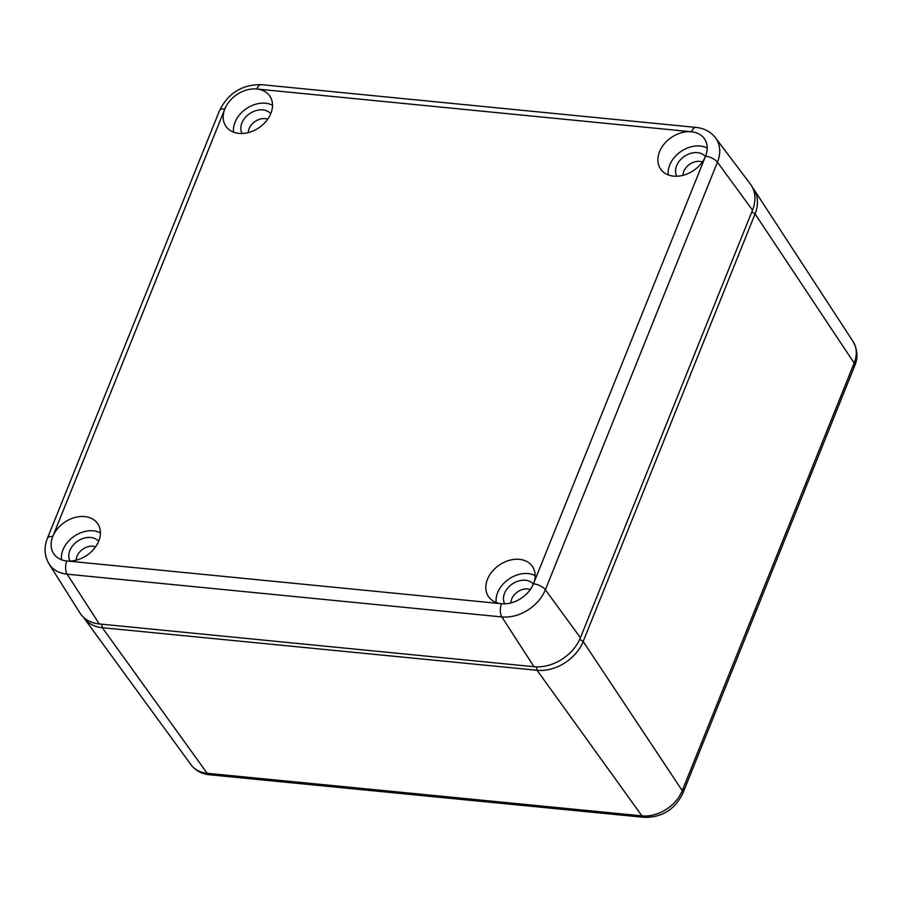 <?xml version="1.0" encoding="UTF-8"?>
<svg xmlns="http://www.w3.org/2000/svg" width="902" height="902" viewBox="0 0 902 902"><rect width="100%" height="100%" fill="white"/><g stroke="black" fill="none" stroke-linecap="round" stroke-linejoin="round"><path stroke-width="1.35" d="M752.46 187.436A38.436 28.74 145.4 0 1 753.824 189.296A38.436 28.74 145.4 0 1 755.064 213.909L583.166 641.502A38.436 28.74 145.4 0 1 537.107 670.287L102.343 627.702A38.436 28.74 145.4 0 1 83.909 617.96A38.436 28.74 145.4 0 1 83.266 617.047M854.713 365.761A9.685 4.262 -158.1 0 0 854.16 363.066A33.656 25.166 -34.6 0 0 853.067 341.508C857.61 349.626 858.163 357.711 854.713 365.761L853.596 368.535A9.685 4.262 -158.1 0 0 853.044 365.84L854.16 363.066L755.064 213.909L751.851 211.767M853.596 368.535L683.942 790.592A9.685 4.262 -158.1 0 0 683.378 787.886L853.044 365.84M683.942 790.592L682.825 793.365C674.809 809.568 661.921 817.562 644.163 817.347L641.277 817.054A9.685 4.814 -84.4 0 1 639.044 815.577L641.92 815.859L537.107 670.287L536.532 666.871M641.277 817.054L212.274 775.043A9.685 4.814 -84.4 0 1 210.042 773.566L639.044 815.577M70.04 561.067A17.431 13.034 145.4 0 1 73.31 544.988A17.431 13.034 145.4 0 1 90.741 537.479A17.431 13.034 145.4 0 1 98.645 541.324M76.219 560.165A13.316 9.956 145.4 0 1 93.019 546.206A13.316 9.956 145.4 0 1 95.612 546.781M242.119 133.485A17.431 13.034 145.4 0 1 245.389 117.407A17.431 13.034 145.4 0 1 262.832 109.897A17.431 13.034 145.4 0 1 270.724 113.742M248.298 132.583A13.316 9.956 145.4 0 1 265.098 118.624A13.316 9.956 145.4 0 1 267.691 119.199M676.816 176.24A17.431 13.034 145.4 0 1 680.085 160.161A17.431 13.034 145.4 0 1 697.517 152.663A17.431 13.034 145.4 0 1 705.42 156.497M682.994 175.338A13.316 9.956 145.4 0 1 699.794 161.379A13.316 9.956 145.4 0 1 702.387 161.965M504.725 603.821A17.431 13.034 145.4 0 1 508.006 587.754A17.431 13.034 145.4 0 1 525.438 580.245A17.431 13.034 145.4 0 1 533.341 584.079M510.915 602.931A13.316 9.956 145.4 0 1 527.715 588.961A13.316 9.956 145.4 0 1 530.297 589.547M219.524 110.608A9.685 4.262 -158.1 0 1 224.857 108.928L52.778 536.521A26.632 19.912 -34.6 0 0 66.838 560.965A26.632 19.912 -34.6 0 0 93.639 549.307A26.632 19.912 -34.6 0 0 98.284 524.603A26.632 19.912 -34.6 0 0 84.698 516.587A26.632 19.912 -34.6 0 0 56.973 529.373A26.632 19.912 -34.6 0 0 54.526 554.798A26.632 19.912 -34.6 0 0 66.838 560.965L501.535 603.731A26.632 19.912 -34.6 0 0 528.335 592.062A26.632 19.912 -34.6 0 0 532.981 567.358A26.632 19.912 -34.6 0 0 519.394 559.353A26.632 19.912 -34.6 0 0 491.669 572.139A26.632 19.912 -34.6 0 0 489.222 597.564A26.632 19.912 -34.6 0 0 501.535 603.72A26.632 19.912 -34.6 0 0 533.454 583.797L705.544 156.215A26.632 19.912 -34.6 0 0 691.473 131.76A26.632 19.912 -34.6 0 0 663.748 144.545A26.632 19.912 -34.6 0 0 661.301 169.982A26.632 19.912 -34.6 0 0 673.614 176.138A26.632 19.912 -34.6 0 0 700.414 164.48A26.632 19.912 -34.6 0 0 705.06 139.776A26.632 19.912 -34.6 0 0 691.473 131.771L256.788 89.005A26.632 19.912 -34.6 0 0 224.857 108.928A26.632 19.912 -34.6 0 0 226.605 127.216A26.632 19.912 -34.6 0 0 238.929 133.383A26.632 19.912 -34.6 0 0 265.718 121.725A26.632 19.912 -34.6 0 0 270.375 97.01A26.632 19.912 -34.6 0 0 256.788 89.005A9.685 4.814 -84.4 0 1 261.388 84.653C242.176 84.427 228.229 93.075 219.524 110.608L47.445 538.19C43.826 547.097 44.333 555.643 48.967 563.84L79.917 612.932A38.73 28.965 -34.6 0 0 99.299 623.958L533.995 666.713A38.73 28.965 -34.6 0 0 580.414 637.737L752.505 210.155A38.73 28.965 -34.6 0 0 750.408 184.132L715.489 137.792A36.317 27.15 145.4 0 1 717.451 162.18L752.505 210.155M535.123 575.611A25.414 19.01 -34.6 0 0 528.121 573.593A25.414 19.01 -34.6 0 0 496.179 602.491M707.213 148.029A25.414 19.01 -34.6 0 0 700.2 146A25.414 19.01 -34.6 0 0 668.258 174.909M272.517 105.263A25.425 19.01 -34.6 0 0 265.504 103.234A25.425 19.01 -34.6 0 0 233.562 132.154M100.438 532.856A25.414 19.01 -34.6 0 0 93.425 530.827A25.414 19.01 -34.6 0 0 61.483 559.736M212.274 775.043L209.399 774.762C201.653 773.961 195.531 770.635 191.021 764.761A33.656 25.166 -34.6 0 0 207.156 773.285L102.343 627.702L101.746 624.195M209.399 774.762A9.685 4.814 -84.4 0 1 207.156 773.285L210.042 773.566M644.163 817.347A9.685 4.814 -84.4 0 1 641.92 815.859A33.656 25.166 -34.6 0 0 682.262 790.671L583.166 641.502L579.772 639.247M682.825 793.365A9.685 4.262 -158.1 0 0 682.262 790.671L683.378 787.886M705.544 156.215A9.685 4.262 -158.1 0 1 717.451 162.18L545.36 589.761A36.317 27.15 145.4 0 1 501.839 616.934L67.143 574.179L99.299 623.958M66.838 560.965A9.685 4.814 -84.4 0 0 67.143 574.179A36.317 27.15 145.4 0 1 48.967 563.84M501.535 603.731A9.685 4.814 -84.4 0 0 501.839 616.934L533.995 666.713M533.454 583.797A9.685 4.262 -158.1 0 1 545.36 589.761L580.414 637.737M691.473 131.76A9.685 4.814 -84.4 0 1 696.073 127.419L261.388 84.653M52.778 536.521A9.685 4.262 -158.1 0 0 47.445 538.19M191.021 764.761L83.909 617.96M853.067 341.508L753.824 189.296M715.489 137.792C710.675 131.715 704.203 128.253 696.073 127.419"/></g></svg>
